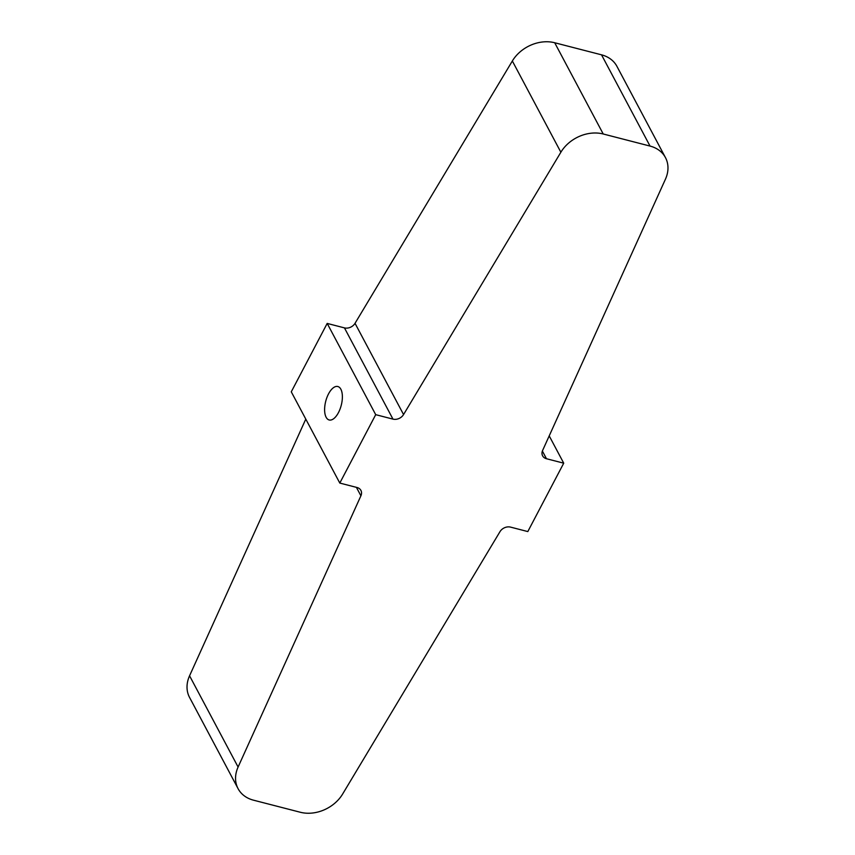<?xml version="1.0" encoding="UTF-8"?>
<svg xmlns="http://www.w3.org/2000/svg" width="855" height="855" viewBox="0 0 855 855"><rect width="100%" height="100%" fill="white"/><g stroke="black" fill="none" stroke-linecap="round" stroke-linejoin="round"><path stroke-width="1.28" d="M328.523 393.899A17.282 8.016 104.5 0 1 337.81 386.513A17.282 8.016 104.5 0 1 338.462 412.602A17.282 8.016 104.5 0 1 329.175 419.976A17.282 8.016 104.5 0 1 328.523 393.899M563.723 463.175L546.463 458.729A8.432 6.658 -28 0 1 542.615 455.843A8.432 6.658 -28 0 1 542.626 450.435L665.436 179.208A33.719 26.644 152 0 0 665.457 157.598A33.719 26.644 152 0 0 650.046 146.077L603.224 133.989A33.719 26.644 152 0 0 560.869 152.233L403.56 414.557A8.432 6.658 -28 0 1 392.969 419.121L375.708 414.664L327.187 323.425L291.277 391.825L339.798 483.064L357.059 487.521A8.432 6.658 -28 0 1 360.906 490.396A8.432 6.658 -28 0 1 360.906 495.804L238.096 767.031A33.719 26.644 152 0 0 238.064 788.641A33.719 26.644 152 0 0 253.475 800.173L300.297 812.25A33.719 26.644 152 0 0 342.652 794.006L499.972 531.682A8.432 6.658 -28 0 1 510.563 527.118L527.813 531.575L563.723 463.175L549.209 435.89M650.046 146.077L601.525 54.827L554.703 42.75L603.224 133.989M560.869 152.233L512.348 60.994L355.028 323.318L403.56 414.557M392.969 419.121L344.437 327.882L327.187 323.425M375.708 414.664L339.798 483.064M305.791 419.11L189.564 675.792L238.096 767.031M238.064 788.641L189.543 697.402A33.719 26.644 -28 0 1 189.564 675.792M344.437 327.882A8.432 6.658 152 0 0 355.028 323.318M512.348 60.994A33.719 26.644 -28 0 1 554.703 42.75M601.525 54.827A33.719 26.644 -28 0 1 616.936 66.359L665.457 157.598M360.906 495.804L356.407 487.35M542.38 451.034L546.463 458.729"/></g></svg>
